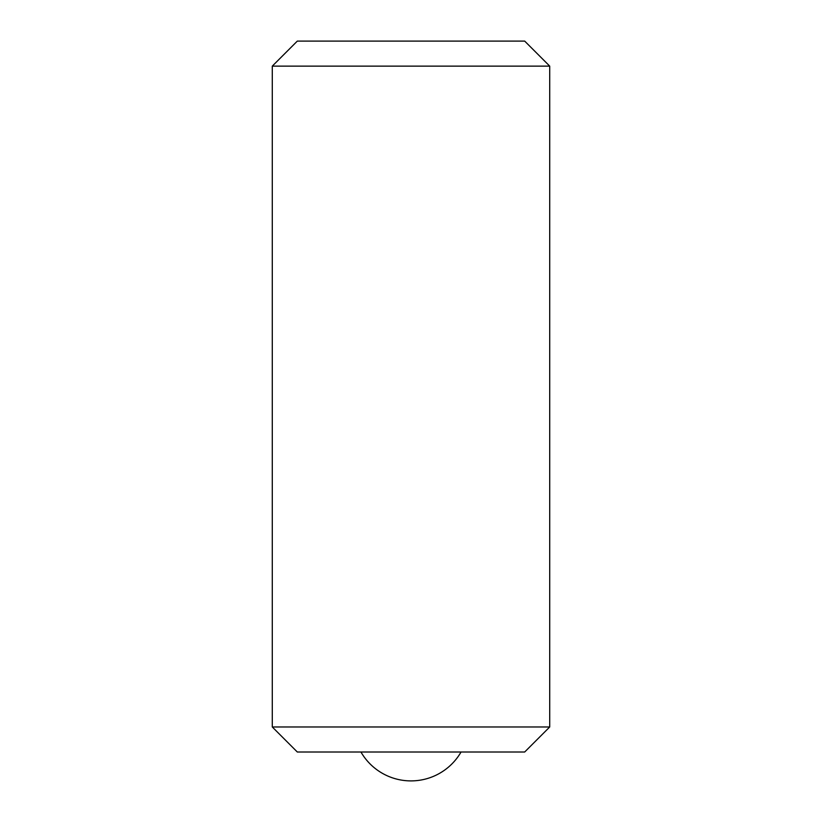 <?xml version="1.0" encoding="UTF-8"?>
<svg xmlns="http://www.w3.org/2000/svg" width="822" height="822" viewBox="0 0 822 822"><rect width="100%" height="100%" fill="white"/><g stroke="black" fill="none" stroke-linecap="round" stroke-linejoin="round"><path stroke-width="1.23" d="M297.317 752.007L272.288 726.977L549.713 726.977L524.683 752.007L297.317 752.007M272.288 726.977L272.288 66.13L549.713 66.13L549.713 726.977M272.288 66.13L297.317 41.1L524.683 41.1L549.713 66.13M360.95 752.007A57.797 57.797 0 0 0 461.05 752.007"/></g></svg>
